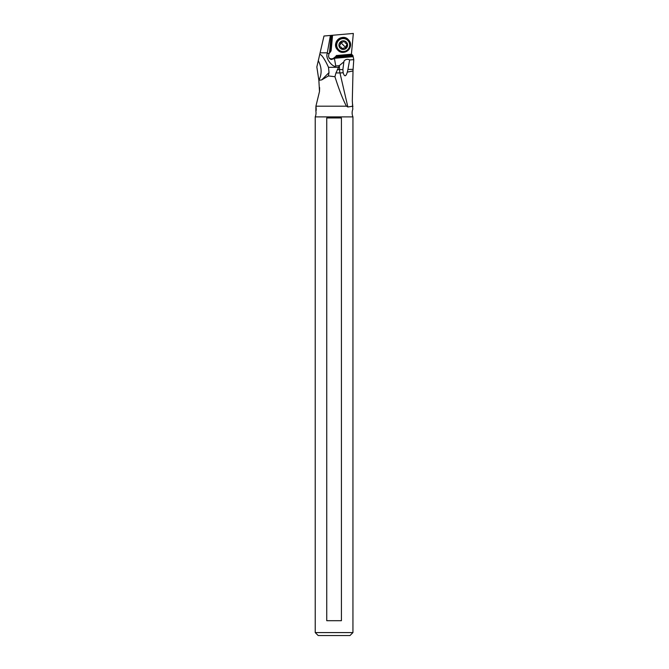 <?xml version="1.0" encoding="UTF-8"?>
<svg xmlns="http://www.w3.org/2000/svg" width="669" height="669" viewBox="0 0 669 669"><rect width="100%" height="100%" fill="white"/><g stroke="black" fill="none" stroke-linecap="round" stroke-linejoin="round"><path stroke-width="1" d="M315.224 632.581L318.193 635.55L349.971 635.55L352.939 632.581L352.939 116.891L315.224 116.891L315.224 632.581L352.939 632.581M326.748 117.961L341.416 117.961L341.416 620.698L326.748 620.698L326.748 117.961M353.015 70.914A14.852 1.923 -13.1 0 1 347.311 72.093L346.793 73.649C345.522 76.768 344.309 76.45 343.164 72.712A14.852 1.923 -13.1 0 1 339.961 72.929L335.963 72.929L339.35 65.629L335.763 66.014L334.45 58.546L336.256 56.104L352.111 54.724L352.923 55.577L353.776 59.675L353.098 69.325A14.183 3.529 -85.8 0 0 353.015 70.914L352.304 100.693L352.814 109.198A10.395 10.395 0 0 0 352.939 116.891M315.868 111.121L315.868 111.121C316.303 110.661 316.32 109.014 315.919 106.187L315.868 111.121A10.395 10.395 0 0 1 315.224 116.891M339.35 65.629L339.526 69.609A14.852 12.862 -90 0 0 339.961 72.929L347.863 106.99L346.45 106.187L315.919 106.187L319.498 91.486L315.919 106.187M347.863 106.99L352.973 106.187M352.68 104.397L352.337 106.187M352.111 54.724L351.409 54.206L353.332 33.45L332.577 35.265L331.172 50.292M336.256 56.104L334.132 57.751A3.713 3.688 -38.6 0 1 329.006 57.86M318.293 60.645L316.838 66.959L318.87 80.272C322.04 74.033 321.848 67.485 318.293 60.645L323.98 36.017L332.577 35.265M332.51 35.273L331.046 50.877L328.872 53.988L328.521 56.464L329.332 58.337L331.105 59.533L334.45 58.546M332.175 35.298L330.628 51.839M330.411 35.457L327.3 52.818L320.108 52.818M335.763 66.014C334.232 68.221 324.992 59.449 327.183 53.478L327.3 52.818M335.83 57.074L352.923 55.577M339.409 65.562L343.858 61.857L344.167 60.837C345.89 59.215 347.721 58.914 349.653 59.934L353.776 59.675M349.653 59.934L347.922 69.467L353.098 69.325M347.922 69.467L347.395 71.784M343.164 72.712L342.896 69.576L343.858 61.857M335.963 72.929L334.943 76.718L328.412 75.931L321.68 79.912L318.862 80.288L319.498 91.486L319.631 87.647M346.45 106.187C343.03 99.882 339.2 90.056 334.943 76.718M319.698 54.565C321.254 53.704 325.443 60.352 328.479 67.326L329.031 72.561L328.412 75.931M343.506 41.503A1.622 1.614 -38.6 0 1 341.274 42.097A0.753 0.753 141.4 0 0 340.237 43.134A1.622 1.614 -38.6 0 1 339.626 45.358A0.753 0.753 141.4 0 0 339.994 46.763A1.622 1.614 -38.6 0 1 341.616 48.394A0.753 0.753 141.4 0 0 343.021 48.77A1.622 1.614 -38.6 0 1 345.263 48.176A0.753 0.753 141.4 0 0 346.299 47.148A1.622 1.614 -38.6 0 1 346.91 44.915A0.753 0.753 141.4 0 0 346.542 43.51A1.622 1.614 -38.6 0 1 344.911 41.879A0.753 0.753 141.4 0 0 343.506 41.503M344.56 41.227L345.037 42.599M346.943 43.627L346.299 47.148M345.965 46.738L345.865 47.675L341.524 48.544M341.265 47.365L339.141 46.153M351.409 54.206L336.373 55.527M331.607 35.348L330.001 52.458M329.457 53.052L331.113 35.398M329.248 53.328L327.183 53.478M334.132 57.751L334.609 58.354M351.451 54.532L336.072 55.878M352.872 56.146L335.211 57.693M352.898 56.689L334.667 58.278M337.31 69.609L342.896 69.576M338.531 67.326L328.479 67.326M329.031 72.561L321.68 79.912M337.82 50.15A7.426 7.376 -38.6 0 1 338.18 39.412A7.426 7.376 -38.6 0 1 348.9 40.291L348.315 39.63C342.294 32.906 331.247 42.741 337.243 49.489A7.426 7.376 -38.6 0 1 337.243 49.489A7.426 7.376 -38.6 0 1 338.138 39.354A7.426 7.376 -38.6 0 1 348.85 40.232A7.426 7.376 -38.6 0 1 348.875 40.257M337.828 50.15C343.849 56.873 354.888 47.047 348.9 40.291A7.426 7.376 -38.6 0 1 348.005 50.426A7.426 7.376 -38.6 0 1 337.828 50.15L337.243 49.489M338.18 49.958A7.025 6.983 -38.6 0 1 338.238 40.056A7.025 6.983 -38.6 0 1 348.148 40.056A7.025 6.983 -38.6 0 1 348.089 49.958A7.025 6.983 -38.6 0 1 338.18 49.958M347.813 40.474A6.506 6.464 -38.6 0 1 347.763 49.64A6.506 6.464 -38.6 0 1 338.581 49.64A6.506 6.464 -38.6 0 1 338.639 40.474A6.506 6.464 -38.6 0 1 347.813 40.474M340.195 48.193A4.332 4.307 -38.6 0 1 340.228 42.088A4.332 4.307 -38.6 0 1 346.341 42.088A4.332 4.307 -38.6 0 1 346.308 48.193A4.332 4.307 -38.6 0 1 340.195 48.193M345.865 47.675L340.396 42.172M345.263 42.908L344.92 42.473"/></g></svg>
